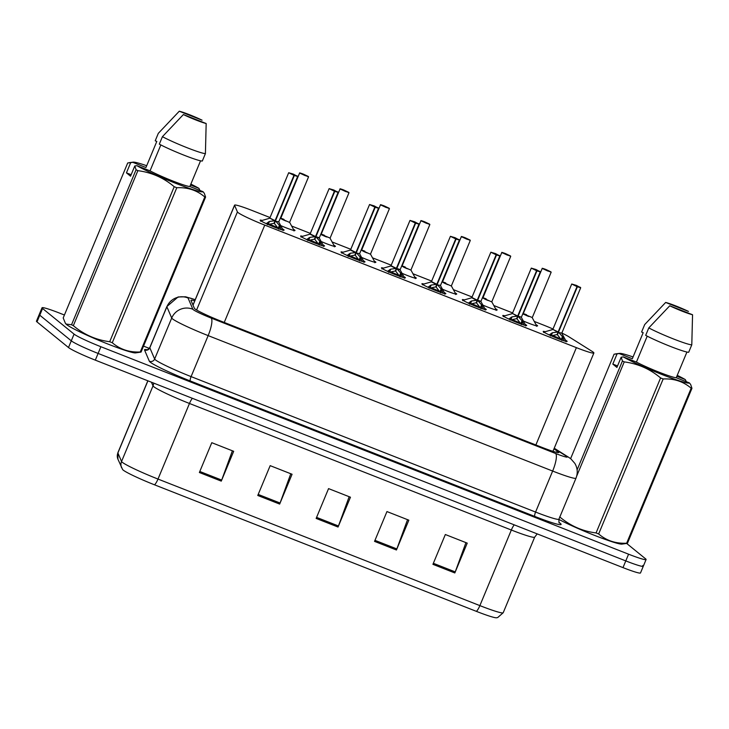 <?xml version="1.0" encoding="UTF-8"?>
<svg xmlns="http://www.w3.org/2000/svg" width="729" height="729" viewBox="0 0 729 729"><rect width="100%" height="100%" fill="white"/><g stroke="black" fill="none" stroke-linecap="round" stroke-linejoin="round"><path stroke-width="1.09" d="M333.836 245.163A12.958 0.993 -157.4 0 1 335.14 246.001A12.958 0.993 -157.4 0 1 335.431 246.393A12.958 0.993 -157.4 0 1 321.143 241.509M374.269 261.055A12.958 0.993 -157.4 0 1 375.581 261.902A12.958 0.993 -157.4 0 1 375.863 262.285A12.958 0.993 -157.4 0 1 361.584 257.401M414.701 276.956A12.958 0.993 -157.4 0 1 416.013 277.795A12.958 0.993 -157.4 0 1 416.295 278.186A12.958 0.993 -157.4 0 1 402.016 273.302M455.142 292.848A12.958 0.993 -157.4 0 1 456.445 293.696A12.958 0.993 -157.4 0 1 456.728 294.079A12.958 0.993 -157.4 0 1 442.448 289.203M495.574 308.75A12.958 0.993 -157.4 0 1 496.877 309.588A12.958 0.993 -157.4 0 1 497.16 309.98A12.958 0.993 -157.4 0 1 482.88 305.096M536.006 324.651A12.958 0.993 -157.4 0 1 537.309 325.489A12.958 0.993 -157.4 0 1 537.601 325.881A12.958 0.993 -157.4 0 1 523.313 320.997M293.404 229.261A12.958 0.993 -157.4 0 1 294.707 230.1A12.958 0.993 -157.4 0 1 294.99 230.492A12.958 0.993 -157.4 0 1 280.711 225.607M322.938 244.789A12.958 0.993 -157.4 0 1 324.25 245.637A12.958 0.993 -157.4 0 1 324.533 246.019A12.958 0.993 -157.4 0 1 313.698 242.584A12.958 0.993 -157.4 0 1 300.895 236.451A12.958 0.993 -157.4 0 1 300.603 236.059A12.958 0.993 -157.4 0 1 302.599 236.324M363.37 260.69A12.958 0.993 -157.4 0 1 364.682 261.529A12.958 0.993 -157.4 0 1 364.965 261.921A12.958 0.993 -157.4 0 1 354.13 258.476A12.958 0.993 -157.4 0 1 341.327 252.352A12.958 0.993 -157.4 0 1 341.035 251.961A12.958 0.993 -157.4 0 1 343.031 252.225M403.802 276.583A12.958 0.993 -157.4 0 1 405.114 277.43A12.958 0.993 -157.4 0 1 405.397 277.813A12.958 0.993 -157.4 0 1 394.571 274.377A12.958 0.993 -157.4 0 1 381.759 268.245A12.958 0.993 -157.4 0 1 381.477 267.853A12.958 0.993 -157.4 0 1 383.463 268.117M444.234 292.484A12.958 0.993 -157.4 0 1 445.547 293.322A12.958 0.993 -157.4 0 1 445.838 293.714A12.958 0.993 -157.4 0 1 435.003 290.27A12.958 0.993 -157.4 0 1 422.191 284.146A12.958 0.993 -157.4 0 1 421.909 283.754A12.958 0.993 -157.4 0 1 423.895 284.018M484.676 308.376A12.958 0.993 -157.4 0 1 485.979 309.224A12.958 0.993 -157.4 0 1 486.27 309.615A12.958 0.993 -157.4 0 1 475.436 306.171A12.958 0.993 -157.4 0 1 462.623 300.038A12.958 0.993 -157.4 0 1 462.341 299.655A12.958 0.993 -157.4 0 1 464.337 299.911M525.108 324.277A12.958 0.993 -157.4 0 1 526.42 325.125A12.958 0.993 -157.4 0 1 526.702 325.508A12.958 0.993 -157.4 0 1 515.868 322.072A12.958 0.993 -157.4 0 1 503.065 315.939A12.958 0.993 -157.4 0 1 502.773 315.548A12.958 0.993 -157.4 0 1 504.769 315.812M565.54 340.179A12.958 0.993 -157.4 0 1 566.852 341.017A12.958 0.993 -157.4 0 1 567.135 341.409A12.958 0.993 -157.4 0 1 556.3 337.964A12.958 0.993 -157.4 0 1 543.497 331.832A12.958 0.993 -157.4 0 1 543.205 331.449A12.958 0.993 -157.4 0 1 545.201 331.713M282.506 228.888A12.958 0.993 -157.4 0 1 283.809 229.735A12.958 0.993 -157.4 0 1 284.1 230.127A12.958 0.993 -157.4 0 1 273.266 226.683A12.958 0.993 -157.4 0 1 260.453 220.55A12.958 0.993 -157.4 0 1 260.171 220.167A12.958 0.993 -157.4 0 1 262.167 220.431M270.04 217.543L252.079 210.481A24.294 1.868 22.6 0 0 234.574 205.15A24.294 1.868 22.6 0 0 234.583 205.314L237.417 211.939A24.294 1.868 22.6 0 0 237.936 212.504A24.294 1.868 22.6 0 0 264.755 225.115L576.384 347.642A24.294 1.868 22.6 0 0 593.889 352.973A24.294 1.868 22.6 0 0 592.167 351.424L568.748 336.698A24.294 1.868 22.6 0 0 561.849 333.035M553.001 328.998A24.294 1.868 22.6 0 0 543.114 324.906L534.248 321.425M512.642 312.923L493.815 305.524M472.21 297.031L453.383 289.632M431.768 281.13L412.942 273.73M391.336 265.238L372.51 257.829M350.904 249.336L332.078 241.937M310.472 233.435L291.646 226.036M476.401 611.367A8.101 2.023 -68.5 0 0 479.873 605.617A32.395 2.488 22.6 0 0 503.21 612.725L497.734 617.536L496.558 617.782A28.431 2.178 -157.4 0 1 476.401 611.367L154.53 484.821A28.431 2.178 -157.4 0 1 123.155 470.068A28.431 2.178 -157.4 0 1 122.636 469.567L117.925 459.179L117.879 452.727A32.395 2.488 22.6 0 0 117.898 452.946A8.101 8.046 156.9 0 0 117.925 459.179M642.759 565.513A24.294 1.868 -157.4 0 1 643.297 566.242A24.294 1.868 -157.4 0 1 625.792 560.911L98.105 353.437A24.294 1.868 -157.4 0 1 71.287 340.826L39.776 315.201A24.294 1.868 -157.4 0 1 39.238 314.472A24.294 1.868 -157.4 0 0 39.776 315.201L71.287 340.826A24.294 1.868 -157.4 0 0 98.105 353.437L625.792 560.911A24.294 1.868 -157.4 0 0 643.297 566.242L640.499 572.948A24.294 1.868 -157.4 0 1 622.994 567.618L95.308 360.144A24.294 1.868 -157.4 0 1 68.49 347.533L36.988 321.908A24.294 1.868 -157.4 0 1 36.45 321.179L42.036 307.766A24.294 1.868 -157.4 0 1 59.541 313.096L64.416 315.01M465.949 542.622L455.233 571.901A6.479 1.613 111.5 0 1 454.823 572.948L467.234 543.132L445.337 534.521L432.926 564.337L454.823 572.948M407.557 519.668L396.849 548.937A6.479 1.613 111.5 0 1 396.439 549.994L408.851 520.178L386.953 511.567L374.542 541.383L396.439 549.994M232.396 450.795L221.68 480.074A6.479 1.613 111.5 0 1 221.27 481.122L233.681 451.306L211.784 442.694L199.372 472.51L221.27 481.122M290.78 473.75L280.073 503.028A6.479 1.613 111.5 0 1 279.663 504.076L292.074 474.26L270.177 465.649L257.765 495.474L279.663 504.076M349.173 496.713L338.456 525.983A6.479 1.613 111.5 0 1 338.046 527.04L350.458 497.214L328.56 488.612L316.149 518.428L338.046 527.04M194.752 300.804A24.294 1.868 22.6 0 0 191.007 300.312A24.294 1.868 22.6 0 0 191.016 300.476L194.351 308.267A24.294 1.868 22.6 0 0 194.871 308.832A24.294 1.868 22.6 0 0 221.689 321.443L541.355 447.123A24.294 1.868 22.6 0 0 558.87 452.463A24.294 1.868 22.6 0 0 557.138 450.905L553.958 448.9M626.721 543.488L645.557 558.806A24.294 1.868 -157.4 0 1 646.085 559.535A24.294 1.868 -157.4 0 1 628.58 554.195L100.894 346.731A24.294 1.868 -157.4 0 1 74.076 334.119L42.574 308.495A24.294 1.868 -157.4 0 1 42.036 307.766M143.549 346.12L149.327 348.398M266.112 223.685L269.457 221.452L275.07 220.714L273.995 223.311L267.343 224.669M294.352 175.479L297.468 176.117L289.003 172.791L293.969 175.325L288.684 172.737L293.368 174.113L297.66 176.464L294.352 175.479L275.453 220.86L279.398 225.361L281.367 229.681M274.514 220.769L269.821 218.062L275.07 220.714M293.969 175.325L275.097 220.659L269.821 218.089M294.006 175.151L291.737 173.83L294.698 175.024L293.605 174.787M270.022 224.423A8.903 0.683 -157.4 0 1 278.305 228.113M275.453 220.86L274.377 223.466L274.514 222.063M278.815 229.179L274.377 223.466M293.632 174.741L294.37 175.297M278.77 221.816L275.863 221.297M303.865 174.577L299.901 173.156L305.087 175.589L308.367 176.482L303.364 174.122L303.774 174.805M280.82 218.572L289.695 222.473L280.82 218.572M284.028 219.42C278.606 217.169 281.458 219.374 286.187 221.097L280.72 218.454M306.544 239.586L309.889 237.353L315.511 236.606L314.427 239.212L307.784 240.561M334.784 191.372L337.901 192.009L329.435 188.683L334.401 191.226L329.125 188.629L333.8 190.014L338.092 192.365L334.784 191.372L315.894 236.761L319.84 241.263L321.799 245.582M334.401 191.226L315.529 236.551L310.253 233.982L315.511 236.606M334.438 191.053L332.214 189.777L334.046 190.688M310.454 240.315A8.903 0.683 -157.4 0 1 318.737 244.015M315.894 236.761L314.81 239.358L314.946 237.955M319.247 245.072L314.81 239.358M334.064 190.643L334.802 191.198M315.912 236.697L319.229 237.69L315.912 236.706L315.885 235.704M346.977 255.478L350.321 253.245L355.943 252.507L354.859 255.104L348.216 256.462M375.216 207.273L378.333 207.911L369.867 204.585L374.834 207.118L369.557 204.53L374.232 205.906L378.524 208.266L375.216 207.273L356.326 252.653L360.272 257.164L362.231 261.483M374.834 207.118L355.971 252.444L350.685 249.883L355.943 252.507M374.87 206.945L372.61 205.624L375.563 206.817L374.478 206.589M350.886 256.216A8.903 0.683 -157.4 0 1 359.169 259.907M356.326 252.653L355.242 255.259L355.378 253.856M359.689 260.973L355.242 255.259M374.496 206.535L375.244 207.091M359.634 253.61L356.727 253.1M387.409 271.379L390.753 269.147L396.376 268.409L395.291 271.006L388.648 272.364M415.648 223.165L418.774 223.812L410.309 220.477L415.266 223.019L409.99 220.422L414.664 221.807L418.965 224.158L415.648 223.165L396.758 268.554L400.704 273.056L402.672 277.375M415.266 223.019L396.403 268.345L391.127 265.784L396.376 268.409M415.302 222.846L413.079 221.57L414.91 222.482M391.318 272.117A8.903 0.683 -157.4 0 1 399.601 275.808M396.758 268.554L395.674 271.152L395.82 269.748M396.776 268.5L400.075 269.502L396.786 268.491L396.749 267.497M400.121 276.874L395.674 271.152M414.929 222.436L415.676 222.992M427.841 287.272L431.185 285.048L436.808 284.301L435.723 286.907L429.08 288.256M456.081 239.066L459.206 239.704L450.741 236.378L455.707 238.912L450.422 236.324L455.106 237.709L459.398 240.06L456.081 239.066L437.19 284.456L441.136 288.957L443.104 293.277M436.835 284.246L431.559 281.676L436.808 284.301M455.707 238.912L436.835 284.237M455.734 238.738L453.474 237.417L456.436 238.611L455.343 238.383M431.759 288.01A8.903 0.683 -157.4 0 1 440.043 291.709M437.19 284.456L436.106 287.053L436.252 285.65M440.553 292.766L436.106 287.053M455.361 238.328L456.108 238.884M440.507 285.404L437.591 284.893M343.423 189.868L340.334 189.048L345.519 191.49L348.799 192.383L343.796 190.014L344.206 190.697M324.46 235.321C319.038 233.061 321.89 235.276 326.619 236.989L320.924 234.538L330.128 238.055L348.991 192.729L340.015 189.002C340.999 189.285 337.901 187.909 343.432 189.868L344.088 190.643M348.991 192.729L343.733 190.096M384.739 206.371L380.766 204.949L385.951 207.391L389.231 208.275L384.238 205.915L384.639 206.599M361.693 250.366L370.569 254.266L361.693 250.366M364.901 251.213C359.47 248.963 362.322 251.177 367.052 252.89L361.584 250.247L380.456 204.895C381.431 205.177 378.333 203.801 383.864 205.769M380.456 204.895L389.423 208.631L384.165 205.997M425.171 222.272L421.198 220.851L426.383 223.284L429.663 224.177L424.67 221.807L425.08 222.491M402.126 266.267L411.001 270.158L402.126 266.267M405.333 267.115C399.911 264.855 402.754 267.069 407.493 268.791L402.016 266.149L420.888 220.796C421.863 221.078 418.774 219.702 424.296 221.662M420.888 220.796L429.855 224.532L424.597 221.889M203.017 191.672L204.311 193.303L205.587 197.085L141.062 352.08L135.548 352.891A38.063 2.916 -157.4 0 1 101.85 341.6A38.063 2.916 -157.4 0 1 66.567 324.542A38.063 2.916 -157.4 0 1 65.892 323.895L65.346 323.184L66.23 324.095L71.542 324.751L136.068 169.748L134.792 165.975L136.888 165.674A38.063 2.916 -157.4 0 0 175.616 183.28A38.063 2.916 -157.4 0 0 203.017 191.672L189.859 186.506A24.294 1.868 -157.4 0 1 172.828 181.011A24.294 1.868 -157.4 0 1 150.046 170.85L136.888 165.674M141.062 352.08A43.731 3.353 -157.4 0 1 140.278 351.989L204.794 196.985C197.003 190.305 187.672 187.216 176.792 187.727A43.731 3.353 -157.4 0 1 174.213 186.715C163.651 177.776 151.532 172.427 137.863 170.668A43.731 3.353 -157.4 0 1 136.068 169.748M176.792 187.727L112.275 342.73C120.066 349.41 129.398 352.499 140.278 351.989M112.275 342.73A43.731 3.353 -157.4 0 1 109.696 341.719L174.213 186.715M137.863 170.668L73.337 325.672C83.908 334.602 96.018 339.951 109.696 341.719M73.337 325.672A43.731 3.353 -157.4 0 1 71.542 324.751M205.587 197.085A43.731 3.353 -157.4 0 1 204.794 196.985M160.836 144.934L150.046 170.85M189.859 186.506L200.548 160.817M205.414 153.582L202.316 161.036A25.916 1.987 -157.4 0 1 184.018 155.186A25.916 1.987 -157.4 0 1 159.314 144.132L162.421 136.678A25.916 1.987 -157.4 0 0 187.116 147.732A25.916 1.987 -157.4 0 0 205.414 153.582L206.17 123.52A16.202 1.239 -157.4 0 1 183.38 114.553L162.421 136.678M183.38 114.553L206.17 123.52M131.156 174.714L126.436 172.855L130.691 162.64L127.712 162.959L63.195 317.953L65.355 323.184M130.691 162.64L132.787 162.339A38.063 2.916 -157.4 0 1 133.225 162.148A38.063 2.916 -157.4 0 1 146.693 165.72M190.861 184.1A38.063 2.916 -157.4 0 1 198.917 188.337L199.992 190.488M132.787 162.339L145.946 167.515L156.808 141.417L155.213 140.797L158.311 133.343L179.279 111.218A16.202 1.239 -157.4 0 1 202.07 120.176L179.279 111.218M190.479 185.02L198.917 188.337M126.436 172.855L130.537 176.19L134.792 165.975M647.215 336.16L636.426 362.076L623.259 356.9A38.063 2.916 -157.4 0 0 661.987 374.506A38.063 2.916 -157.4 0 0 689.397 382.907L690.691 384.538L691.958 388.311L627.441 543.315L621.928 544.116A38.063 2.916 -157.4 0 1 595.347 535.687A38.063 2.916 -157.4 0 1 558.842 519.385M627.441 543.315A43.731 3.353 -157.4 0 1 626.648 543.214L691.174 388.211C683.383 381.531 674.043 378.451 663.171 378.962A43.731 3.353 -157.4 0 1 660.592 377.941C650.022 369.011 637.902 363.662 624.234 361.894A43.731 3.353 -157.4 0 1 622.438 360.983L621.172 357.201L623.259 356.9M663.171 378.962L598.655 533.956C606.446 540.645 615.777 543.725 626.648 543.214M598.655 533.956A43.731 3.353 -157.4 0 1 596.067 532.945L660.592 377.941M559.717 516.897C570.278 525.837 582.398 531.186 596.067 532.945M691.958 388.311A43.731 3.353 -157.4 0 1 691.174 388.211M689.397 382.907L676.239 377.731A24.294 1.868 -157.4 0 1 659.198 372.237A24.294 1.868 -157.4 0 1 636.426 362.076M676.239 377.731L686.928 352.043M691.794 344.808L688.686 352.262A25.916 1.987 -157.4 0 1 670.388 346.412A25.916 1.987 -157.4 0 1 645.694 335.358L648.792 327.904A25.916 1.987 -157.4 0 0 673.496 338.958A25.916 1.987 -157.4 0 0 691.794 344.808L692.55 314.746A16.202 1.239 -157.4 0 1 669.76 305.788L648.792 327.904M669.76 305.788L692.55 314.746M617.536 365.94L612.816 364.081L617.071 353.866L614.091 354.185L570.607 458.65M577.113 469.868L622.438 360.983M624.234 361.894L576.685 476.119M617.071 353.866L619.158 353.565A38.063 2.916 -157.4 0 1 619.604 353.383A38.063 2.916 -157.4 0 1 633.073 356.946M677.232 375.335A38.063 2.916 -157.4 0 1 685.296 379.572L686.372 381.714M619.158 353.565L632.325 358.741L643.188 332.652L641.593 332.023L644.691 324.569L665.659 302.453A16.202 1.239 -157.4 0 1 688.449 311.411L665.659 302.453M676.849 376.246L685.296 379.572M612.816 364.081L616.916 367.425L621.172 357.201M468.282 303.173L471.627 300.94L477.24 300.202L476.165 302.799L469.512 304.157M496.522 254.959L499.638 255.606L491.173 252.27L496.139 254.813L490.854 252.225L495.538 253.601L499.83 255.952L496.522 254.959L477.623 300.348L481.568 304.85L483.537 309.169M496.139 254.813L477.267 300.138L471.991 297.578L477.24 300.202M496.176 254.64L493.907 253.318L496.868 254.512L495.775 254.275M472.192 303.911A8.903 0.683 -157.4 0 1 480.475 307.602M477.623 300.348L476.547 302.954L476.684 301.542M480.985 308.668L476.547 302.954M495.802 254.23L496.54 254.786M478.033 300.785L480.967 301.587L477.65 300.293L480.967 301.277L499.83 255.952M508.714 319.065L512.059 316.842L517.681 316.094L516.597 318.701L509.954 320.049M536.954 270.86L540.071 271.498L531.605 268.172L536.571 270.714L531.295 268.117L535.97 269.502L540.262 271.853L536.954 270.86L518.064 316.249L522.01 320.751L523.969 325.07M517.116 316.158L512.423 313.443L517.681 316.094M536.571 270.714L517.699 316.04L512.423 313.47M536.608 270.541L534.384 269.265L536.216 270.177M512.624 319.803A8.903 0.683 -157.4 0 1 520.907 323.503M518.064 316.249L516.979 318.846L517.116 317.443M521.417 324.56L516.979 318.846M536.234 270.131L536.972 270.678M521.372 317.197L518.082 316.195L521.399 317.179L540.262 271.853M549.147 334.966L552.491 332.734L558.113 331.996L557.029 334.593L550.386 335.951M577.386 286.761L580.512 287.399L572.037 284.073L577.004 286.606L571.727 284.018L576.402 285.394L580.694 287.755L577.386 286.761L558.496 332.142L562.442 336.652L564.401 340.962M557.557 332.05L552.855 329.344L558.113 331.996M577.004 286.606L558.141 331.932L552.855 329.371M577.04 286.433L574.78 285.112L577.732 286.306L576.648 286.078M553.056 335.704A8.903 0.683 -157.4 0 1 561.339 339.395M558.496 332.142L557.412 334.748L557.548 333.344M561.859 340.461L557.412 334.748M576.666 286.023L577.414 286.579M561.813 333.098L558.897 332.579M465.603 238.164L461.639 236.743L466.824 239.185L470.105 240.078L465.102 237.709L465.512 238.392M442.558 282.159L451.433 286.06L442.558 282.159M445.765 283.007C440.343 280.756 443.196 282.97 447.925 284.684L442.457 282.05L461.32 236.688C462.304 236.971 459.206 235.604 464.728 237.563M461.32 236.688L470.296 240.424L465.038 237.791M506.035 254.066L502.071 252.644L507.256 255.077L510.537 255.97L505.534 253.61L505.944 254.293M482.99 298.061L491.865 301.952L482.99 298.061M486.197 298.908C480.776 296.648 483.628 298.863 488.357 300.585L482.89 297.942L501.752 252.589C502.737 252.872 499.638 251.496 505.161 253.455M501.752 252.589L510.728 256.326L505.47 253.683M546.477 269.967L542.504 268.536L547.689 270.978L550.969 271.871L545.966 269.502L546.376 270.186M523.431 313.953L532.298 317.543L523.431 313.953M526.63 314.8C521.208 312.55 524.06 314.764 528.789 316.477L523.094 314.026L542.185 268.482C543.169 268.773 540.071 267.397 545.602 269.356M542.185 268.482L551.16 272.218L545.903 269.584M196.602 309.989L237.417 211.939M224.24 322.446L264.755 225.115M193.021 305.159L234.583 205.314M535.87 444.972L576.384 347.642M514.237 524.862A8.101 2.023 -68.5 0 0 511.339 530.019L189.467 403.474A32.395 2.488 -157.4 0 1 153.71 386.652A32.395 2.488 -157.4 0 1 153.017 385.905L151.441 382.215M537.2 533.883L534.685 537.136A32.395 2.488 -157.4 0 1 511.339 530.019L479.873 605.617L158.002 479.062A8.101 2.023 111.5 0 1 154.53 484.821M147.914 380.83L117.898 452.946L121.552 461.493A32.395 2.488 22.6 0 0 122.244 462.25A32.395 2.488 22.6 0 0 158.002 479.062L189.467 403.474A8.101 2.023 -68.5 0 1 192.374 398.307M121.579 467.736A8.101 8.046 156.9 0 1 121.552 461.493L153.017 385.905A8.101 8.046 -23.1 0 0 153.628 383.08M622.994 567.618L628.58 554.195M95.308 360.144L100.894 346.731M68.49 347.533L74.076 334.119M36.988 321.908L42.574 308.495M338.456 525.983L316.586 517.38M280.073 503.028L258.194 494.426M221.68 480.074L199.81 471.472M396.849 548.937L374.97 540.344M455.233 571.901L433.363 563.298M195.199 299.728A16.202 1.239 22.6 0 0 188.036 297.979L192.857 309.242A16.202 1.239 22.6 0 0 193.203 309.625A16.202 1.239 22.6 0 0 211.082 318.035L555.571 453.474A16.202 1.239 22.6 0 0 566.889 456.545A16.202 1.239 22.6 0 0 566.096 455.999L554.14 448.472M566.096 455.999A16.202 14.698 122.2 0 1 568.511 457.192L570.907 458.887L574.871 463.416C577.587 468.146 577.96 473.066 575.992 478.169A32.395 2.488 -157.4 0 1 552.646 471.052L208.157 335.613A32.395 2.488 -157.4 0 1 172.399 318.792A32.395 2.488 -157.4 0 1 171.707 318.044L154.639 359.042A32.395 2.488 22.6 0 0 155.332 359.798A32.395 2.488 22.6 0 0 191.089 376.611L535.578 512.059A32.395 2.488 22.6 0 0 558.924 519.166C558.861 522.228 559.025 523.468 559.435 522.875M559.161 522.529A36.441 2.798 -157.4 0 1 534.849 516.451L190.36 381.003A4.046 1.011 111.5 0 1 191.089 376.611L208.157 335.613A16.202 4.046 -68.5 0 0 211.082 318.035M190.36 381.003A36.441 2.798 -157.4 0 1 150.128 362.085A36.441 2.798 -157.4 0 1 149.345 361.238L144.533 349.975A36.441 2.798 -157.4 0 1 147.258 349.756M192.857 309.242A16.202 16.102 156.9 0 0 171.707 318.044L166.886 306.772L149.819 347.769L154.639 359.042A4.046 4.028 -23.1 0 1 149.345 361.238M188.036 297.979A16.202 16.102 156.9 0 0 166.886 306.772A32.395 2.488 -157.4 0 1 166.868 306.554L149.8 347.551A32.395 2.488 22.6 0 0 149.819 347.769A4.046 4.028 -23.1 0 1 144.533 349.975M555.571 453.474A16.202 4.046 -68.5 0 1 552.646 471.052L535.578 512.059A4.046 1.011 111.5 0 0 534.849 516.451M556.546 452.335L557.138 450.905M275.453 219.803L275.48 220.796M261.802 221.416A11.846 0.911 -157.4 0 1 261.21 220.705L260.618 221.224M278.797 222.099L282.98 229.763A11.846 0.911 -157.4 0 1 282.096 229.854M279.398 225.361L278.278 228.068M279.972 226.418L278.961 228.851M268.491 221.898L267.525 224.231M269.457 221.452L268.327 224.158M303.364 174.113L308.558 176.837L299.583 173.101C300.567 173.384 297.468 172.008 302.991 173.976M293.933 230.929L293.878 230.136A11.846 0.902 -157.4 0 1 292.894 230.2M314.946 236.67L310.035 234.164L329.125 188.629M338.092 192.365L319.238 238L316.295 237.198M302.234 237.317A11.846 0.911 -157.4 0 1 301.651 236.597L301.05 237.116M319.238 238L323.412 245.664A11.846 0.911 -157.4 0 1 322.528 245.755M319.84 241.263L318.71 243.969M320.405 242.31L319.393 244.753M308.923 237.8L307.957 240.133M309.889 237.353L308.759 240.06M355.387 252.571L350.467 250.065L369.557 204.53M356.317 251.605L356.344 252.599M342.676 253.209A11.846 0.911 -157.4 0 1 342.083 252.498L341.482 253.018M359.67 253.892L363.844 261.565A11.846 0.911 -157.4 0 1 362.96 261.656M360.272 257.164L359.142 259.861M360.846 258.212L359.825 260.645M349.364 253.701L348.389 256.025M350.321 253.245L349.191 255.952M395.82 268.463L390.899 265.957L409.99 220.422M418.965 224.158L400.103 269.794L397.159 268.992M383.108 269.11A11.846 0.911 -157.4 0 1 382.515 268.4L381.914 268.919M400.103 269.794L404.276 277.457A11.846 0.911 -157.4 0 1 403.392 277.549M400.704 273.056L399.574 275.762M401.278 274.113L400.267 276.546M389.796 269.593L388.821 271.926M390.753 269.147L389.632 271.853M436.252 284.365L431.331 281.859L450.422 236.324M437.19 283.399L437.218 284.392M423.54 285.012A11.846 0.911 -157.4 0 1 422.948 284.292L422.346 284.811M440.535 285.686L444.717 293.359A11.846 0.911 -157.4 0 1 443.824 293.45M441.136 288.957L440.015 291.664M441.71 290.005L440.699 292.438M430.228 285.495L429.263 287.818M431.185 285.048L430.064 287.745M330.119 238.064L321.152 234.355M334.365 246.821L334.31 246.037A11.846 0.902 -157.4 0 1 333.326 246.101M374.797 262.722L374.742 261.93A11.846 0.902 -157.4 0 1 373.767 261.993M415.238 278.615L415.184 277.831A11.846 0.902 -157.4 0 1 414.2 277.895M476.684 300.257L471.763 297.751L490.854 252.225M477.623 299.291L477.65 300.284M463.972 300.904A11.846 0.911 -157.4 0 1 463.38 300.193L462.787 300.712M480.967 301.587L485.149 309.251A11.846 0.911 -157.4 0 1 484.266 309.342M481.568 304.85L480.447 307.556M482.142 305.907L481.131 308.34M470.661 301.387L469.695 303.72M471.627 300.94L470.497 303.647M521.39 317.179L518.465 316.687M518.055 315.192L518.082 316.186M504.404 316.805A11.846 0.911 -157.4 0 1 503.821 316.085L503.22 316.605M521.408 317.489L525.582 325.152A11.846 0.911 -157.4 0 1 524.698 325.243M522.01 320.751L520.88 323.457M522.575 321.799L521.563 324.232M511.093 317.288L510.127 319.612M512.059 316.842L510.929 319.548M558.487 331.084L558.514 332.087M544.845 332.697A11.846 0.911 -157.4 0 1 544.253 331.987L543.652 332.506M561.84 333.381L566.014 341.044A11.846 0.911 -157.4 0 1 565.13 341.145M562.442 336.652L561.312 339.349M563.016 337.7L561.995 340.133M551.534 333.189L550.559 335.513M552.491 332.734L551.361 335.44M455.671 294.516L455.616 293.723A11.846 0.902 -157.4 0 1 454.632 293.787M496.103 310.408L496.048 309.625A11.846 0.902 -157.4 0 1 495.064 309.688M536.535 326.31L536.48 325.517A11.846 0.902 -157.4 0 1 535.496 325.59M192.985 305.068L234.574 205.15M552.956 451.315L593.889 352.973M503.21 612.725L534.685 537.136M117.879 452.727L147.823 380.793M646.085 559.535L643.297 566.242M575.992 478.169L558.924 519.166M149.8 347.551C147.677 349.756 146.684 350.512 146.811 349.811M568.511 457.192L554.24 448.217M195.226 299.665L185.658 296.803L178.095 296.958L166.868 306.554M288.684 172.737L269.821 218.062M282.98 229.763L283.034 230.555M269.593 218.272L261.21 220.705M297.66 176.464L278.797 221.789M308.558 176.837L289.686 222.163M289.695 222.473L293.878 230.136M299.583 173.101L280.72 218.427M323.412 245.664L323.466 246.448M310.035 234.164L301.651 236.597M363.844 261.565L363.899 262.349M350.467 250.065L342.083 252.498M378.524 208.266L359.661 253.592M404.276 277.457L404.34 278.25M390.899 265.957L382.515 268.4M444.717 293.359L444.772 294.142M431.331 281.859L422.948 284.292M459.398 240.06L440.526 285.385M330.137 238.365L334.31 246.037M340.015 189.002L321.152 234.328M389.423 208.631L370.56 253.956M370.569 254.266L374.742 261.93M429.855 224.532L410.992 269.858M411.001 270.158L415.184 277.831M133.225 162.148L129.17 162.658M619.604 353.383L615.54 353.884M485.149 309.251L485.204 310.044M471.763 297.751L463.38 300.193M531.295 268.117L512.423 313.443M525.582 325.152L525.636 325.936M512.205 313.652L503.821 316.085M571.727 284.018L552.855 329.344M566.014 341.044L566.069 341.837M552.637 329.554L544.253 331.987M580.694 287.755L561.831 333.08M470.296 240.424L451.424 285.75M451.433 286.06L455.616 293.723M510.728 256.326L491.856 301.651M491.865 301.952L496.048 309.625M551.16 272.218L532.298 317.543M532.307 317.853L536.48 325.517"/></g></svg>
